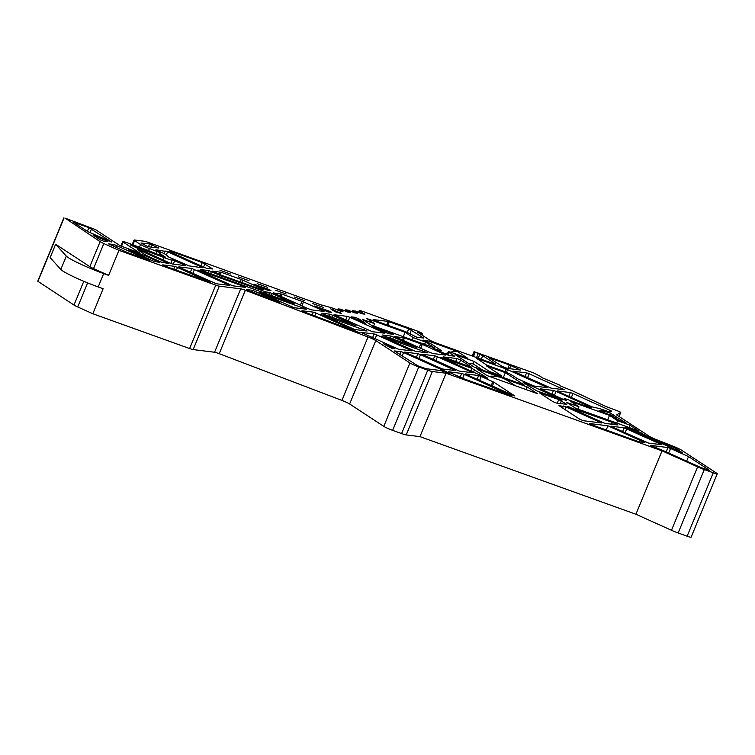 <?xml version="1.0" encoding="UTF-8"?>
<svg xmlns="http://www.w3.org/2000/svg" width="755" height="755" viewBox="0 0 755 755"><rect width="100%" height="100%" fill="white"/><g stroke="black" fill="none" stroke-linecap="round" stroke-linejoin="round"><path stroke-width="1.13" d="M139.213 252.708L120.224 245.809L95.508 229.614L65.081 218.11L100.132 241.638A7.248 0.679 -157.6 0 0 103.85 243.544L118.96 250.349L108.635 275.377L93.526 268.572A7.248 0.679 -157.6 0 1 89.817 266.666L55.643 244.261L50.141 257.606L60.815 269.459A29.001 2.718 -157.6 0 0 98.188 286.947L103.133 288.721L92.818 313.75L189.618 348.546A7.248 0.679 -157.6 0 0 193.157 349.584L214.571 352.245A7.248 0.679 -157.6 0 1 219.224 353.689L341.892 400.405A7.248 0.679 -157.6 0 1 349.641 403.982L383.785 426.377A7.248 0.679 -157.6 0 0 392.638 430.359L401.603 433.578A9.428 0.887 -157.6 0 0 406.209 434.927L419.959 436.635L635.918 514.249L671.488 530.274A9.428 0.887 -157.6 0 0 678.16 532.973L687.125 536.201A7.248 0.679 -157.6 0 0 691.118 537.183L717.25 473.772A7.248 0.679 -157.6 0 0 716.684 473.215L681.567 450.197A9.428 0.887 -157.6 0 0 672.252 445.837L656.501 439.684A7.248 0.679 -157.6 0 1 649.328 436.324L616.646 414.901L620.78 412.362L619.081 416.496L620.78 412.362L619.506 411.617L606.048 406.539L572.177 390.694L560.229 385.909L559.851 385.144L541.288 377.377L540.957 376.641L533.219 372.762L473.998 351.632L482.747 355.643L495.356 363.91L493.647 363.693L434.748 342.525L430.322 340.533L417.713 332.266L422.555 333.682L421.526 332.946L417.1 330.954L361.418 310.937L359.257 310.531L361.796 311.834L360.041 311.607L359.578 312.74M360.041 311.607L364.91 314.155L362.07 313.806L355.275 311.022L352.727 310.701L357.596 313.25L354.746 312.891L347.961 310.107L345.403 309.795L350.282 312.334L347.432 311.985L340.647 309.201L338.089 308.889L337.617 310.012M345.403 309.795L344.941 310.928M352.727 310.701L352.255 311.834M92.818 313.75L77.708 306.955A7.248 0.679 -157.6 0 1 73.99 305.048L37.75 281.228L63.882 217.817M168.705 263.561L160.645 261.947L145.932 255.228A7.248 0.679 -157.6 0 0 145.649 255.03L137.438 249.65L140.005 250.405L168.705 263.561M450.48 352.17A36.259 32.418 -56.7 0 1 457.332 351.443L467.921 358.389L452.349 352.793A7.248 0.679 -157.6 0 0 448.357 351.811L447.13 354.784M444.969 353.821A36.259 32.418 -56.7 0 1 447.951 352.802M214.571 352.245L240.713 288.835A7.248 0.679 -157.6 0 1 245.356 290.279L368.034 337.004A7.248 0.679 -157.6 0 1 375.773 340.571L409.918 362.966A7.248 0.679 -157.6 0 0 418.77 366.949L427.736 370.176A9.428 0.887 -157.6 0 0 432.341 371.526L446.092 373.225L662.05 450.848L697.62 466.864A9.428 0.887 -157.6 0 0 704.292 469.572L713.258 472.79A7.248 0.679 -157.6 0 0 717.25 473.772M322.177 305.284L148.008 242.289A7.248 0.679 -157.6 0 0 144.46 241.251L134.494 240.005A7.248 0.679 -157.6 0 0 134.05 240.062A7.248 0.679 -157.6 0 0 134.616 240.619L140.553 244.516A7.248 0.679 -157.6 0 0 149.405 248.499L160.06 252.651L160.655 253.859A7.248 0.679 -157.6 0 0 161.211 254.331L165.524 257.21L163.646 256.662L146.791 249.905A14.505 1.359 -157.6 0 0 142.27 248.187L126.642 242.572A7.248 0.679 -157.6 0 0 122.65 241.591A7.248 0.679 -157.6 0 0 123.216 242.147L139.241 252.651M312.853 303.623L323.272 307.37L312.853 303.623M294.28 296.951L304.699 300.698L294.28 296.951M275.717 290.279L286.136 294.025L275.717 290.279M257.153 283.606L267.572 287.353L257.153 283.606M249.008 280.681L238.438 276.877L249.008 280.681M230.445 274.008L219.875 270.205L230.445 274.008M419.959 436.635L446.092 373.225M539.608 392.921L558.738 399.555L566.769 404.331L556.548 403.094L552.83 401.594L539.608 392.921M558.974 405.624L566.014 406.926L601.688 422.989L583.426 420.724L579.708 419.214L558.974 405.624M604.831 423.376L567.147 406.492L613.277 422.687L618.024 424.989L604.831 423.376M606.227 429.982L607.945 425.811L644.902 442.609L638.881 441.713L592.033 424.876L589.344 423.498L607.945 425.811M612.239 426.952L611.088 426.197L624.149 427.821L661.833 444.714L648.639 443.109L612.239 426.952M709.662 470.639L700.036 467.166L664.466 451.15A7.248 0.679 -157.6 0 0 659.332 449.065L650.074 445.327L667.958 447.545L670.553 448.479L688.522 456.577L686.644 461.135M709.728 470.478L688.522 456.577M471.922 368.355L487.796 378.217L485.229 377.462L440.863 357.323L471.922 368.355L470.837 370.988M471.233 371.951L472.385 372.706L459.323 371.082L421.639 354.189L434.833 355.803L437.438 356.738L471.233 371.951L470.988 372.536M466.732 374.659L465.58 373.904L478.642 375.528L481.246 376.462L493.94 382.247L514.844 396.007L466.732 374.659M449.81 372.555L448.659 371.8L461.711 373.423L464.316 374.357L511.871 395.931L463.825 378.793L449.81 372.555M394.374 350.952L400.981 351.594L403.585 352.528L449.848 373.366L443.374 371.451A7.248 0.679 -157.6 0 0 439.835 370.412L426.084 368.704L417.892 365.835L394.374 350.952M442.402 368.987L404.718 352.094L417.911 353.699L420.507 354.633L455.586 370.592L442.402 368.987M635.918 514.249L662.05 450.848M338.089 308.889L342.959 311.428L340.118 311.079L333.323 308.295L322.234 305.143M558.483 391.703L557.332 390.948L570.393 392.572L572.988 393.506L611.644 411.069L609.908 412.136L599.895 408.663L592.279 406.926L558.483 391.703M551.074 388.136L513.391 371.243L526.584 372.847L529.179 373.782L564.268 389.74L551.074 388.136M501.933 366.241L488.56 357.577L509.295 364.891L520.459 370.016L507.266 368.402L501.933 366.241M599.055 410.418L604.094 411.041L610.653 413.334L626.169 423.017L619.251 420.422L614.089 417.034A7.248 0.679 -157.6 0 0 605.236 413.051L599.008 410.541M564.702 399.291A7.248 0.679 -157.6 0 1 564.136 398.725A7.248 0.679 -157.6 0 1 568.119 399.716L588.626 407.087L591.146 407.36L556.067 391.401L553.462 390.467L540.401 388.844L563.768 399.603L566.505 400.527L564.702 399.291L564.447 399.895M536.692 390.835L523.215 382.54L525.782 383.295L562.343 399.914L536.692 390.835M518.194 379.086L511.503 374.857A7.248 0.679 22.4 0 0 502.651 370.875L487.079 365.278L476.49 358.332L506.086 368.968L546.054 386.9L547.205 387.655L534.144 386.031L518.194 379.086M682.718 452.764L625.706 427.5L638.824 431.794L643.213 434.134A14.505 1.359 -157.6 0 0 657.596 440.854L675.442 447.989L682.652 452.934M457.332 351.443L427.736 340.807L423.159 340.099L425.254 341.175A7.248 0.679 -157.6 0 1 431.671 344.233L440.637 350.112A7.248 0.679 -157.6 0 1 441.203 350.669A7.248 0.679 -157.6 0 1 437.211 349.688L433.445 348.47L434.729 349.206L449.376 355.567L454.67 356.19L448.923 352.368A7.248 0.679 -157.6 0 1 448.357 351.811M390.599 332.936L393.421 334.295L388.636 333.738L372.715 326.641L390.599 332.936L390.184 333.927M381.407 336.239L427.83 352.859L415.514 351.358L381.407 336.239M391.949 348.433L383.653 343.874L393.572 348.017L394.856 348.763L391.949 348.433M398.593 349.254L360.909 332.36L374.102 333.974L376.707 334.909L411.786 350.858L398.593 349.254M372.432 331.719L334.031 314.741L347.225 316.345L349.82 317.279L384.899 333.238L372.432 331.719M327.906 311.909L314.637 306.011L328.84 310.975L331.662 312.343L327.906 311.909M330.699 308.88L341.704 313.589L335.088 311.749L330.699 308.88M352.245 317.581L351.094 316.826L355.114 317.327L358.833 318.836L365.392 323.187L352.245 317.581M324.508 314.571L321.819 313.193L330.294 314.24L356.105 325.792L324.508 314.571M320.677 314.41L367.09 331.03L354.784 329.529L320.677 314.41M304.331 311.985L301.972 310.73L313.363 312.145L315.968 313.08L359.352 332.776L304.331 311.985M308.059 308.653L273.291 292.912L281.983 294.139L303.491 301.934L322.885 310.673L324.037 311.428L311.692 309.89L308.059 308.653M259.937 292.581L306.351 309.201L294.044 307.7L259.937 292.581M252.632 290.316L279.86 302.5L248.669 290.788L246.309 289.524L252.632 290.316L251.925 292.025M242.799 286.003L197.923 270.016L230.709 284.937L233.314 285.871L245.488 287.381L242.799 286.003L242.383 287.004M267.166 290.08L253.897 284.182L268.1 289.146L270.932 290.515L267.166 290.08M375.811 320.941L373.121 319.563L388.164 321.432L408.766 328.765L423.687 338.051L416.883 337.24L411.258 334.484A7.248 0.679 -157.6 0 0 402.406 330.501L375.811 320.941M616.684 423.036L617.637 420.724L629.906 425.131L638.862 431.011L575.669 408.295L566.712 402.424L578.981 406.832L570.837 401.49L609.493 415.382L607.671 419.799M578.028 409.144L578.981 406.832M617.637 420.724L609.493 415.382M628.953 427.443L629.906 425.131M412.315 339.929L413.268 337.617L425.537 342.034L434.493 347.904L371.309 325.197L362.343 319.318L374.612 323.725L366.468 318.393L405.124 332.285L403.302 336.692M373.659 326.037L374.612 323.725M413.268 337.617L405.124 332.285M424.584 344.346L425.537 342.034M118.96 250.349L215.751 285.135A7.248 0.679 -157.6 0 0 219.299 286.173L240.713 288.835M489.146 376.32A34.447 30.795 -56.7 0 1 501.933 377.859L476.782 368.817L487.098 375.584L537.409 393.657L527.094 386.9L501.933 377.859A34.447 30.795 -56.7 0 1 507.756 380.756L515.344 385.73M471.46 367.147L460.644 360.05L456.926 358.54L443.157 356.87L471.394 367.308M157.993 262.23L158.229 261.655L144.715 255.567L144.13 256.993M158.229 261.655L159.38 262.41L153.048 261.003L128.661 249.867L142.223 254.605A7.248 0.679 -157.6 0 0 142.959 254.86L144.715 255.567M429.529 352.311L394.761 336.57L404.482 337.919L422.3 344.403L444.355 354.331L445.507 355.086L433.162 353.548L429.529 352.311M268.695 294.507L269.554 292.411L294.176 303.67L203.038 270.913L200.349 269.535L208.824 270.583L221.828 276.141L266.128 291.987L265.562 293.384M269.554 292.411L266.128 291.987M103.652 241.194L99.934 239.694L92.903 235.022L106.823 240.977L107.974 241.732L103.652 241.194M174.962 266.383L210.522 282.313L165.421 266.241L162.731 264.863L174.962 266.383L173.782 269.242M184.484 264.911L185.636 265.666L172.574 264.042L169.969 263.108L130.171 244.884L164.099 257.578A9.428 0.887 -157.6 0 0 172.225 259.975A9.428 0.887 -157.6 0 0 172.055 259.682L184.484 264.911L184.239 265.496M201.415 267.015L202.566 267.77L189.156 265.92L168.459 256.908L166.751 255.332A9.428 0.887 -157.6 0 0 157.87 250.82L155.945 249.735L167.619 251.793L201.415 267.015L201.17 267.591M206.436 268.252L168.752 251.358L172.829 252.01L202.264 262.589L212.797 269.007L206.436 268.252M140.921 243.025L149.622 243.931L158.89 248.027L147.942 246.696L140.921 243.025M179.983 267.619L178.831 266.864L191.893 268.487L229.577 285.381L216.383 283.767L179.983 267.619M88.042 231.738L73.282 222.159L88.892 227.632L111.58 242.025L88.042 231.738M114.231 244.554L149.783 260.484L127.208 252.434L108.569 243.884L114.231 244.554L113.524 246.272M260.579 289.259L220.894 274.999L212.561 271.083L221.253 272.31L241.213 279.482L262.145 288.844L263.429 289.58L260.579 289.259M385.248 336.4L382.558 335.022L391.024 336.069L416.836 347.621L385.248 336.4M524.376 385.116L474.065 367.034L455.057 354.576L474.083 361.409L489.561 371.554L501.83 375.962L486.352 365.816L505.369 372.659L524.376 385.116M108.635 275.377L103.69 273.593A29.001 2.718 -157.6 0 1 66.317 256.115L55.643 244.261M468.997 363.712A32.635 29.181 -56.7 0 1 473.083 363.825L482.709 370.139M505.369 372.659L503.349 377.557M489.561 371.554L489.183 372.47M501.452 376.877L501.83 375.962M473.083 363.825L474.083 361.409M525.99 389.561L527.094 386.9M219.224 353.689L245.356 290.279M341.892 400.405L368.034 337.004M392.638 430.359L418.77 366.949M401.603 433.578L427.736 370.176M406.209 434.927L432.341 371.526M557.237 403.189L558.738 399.555M560.238 403.557L561.39 400.754M562.588 407.993L563.409 405.992M564.938 409.531L566.014 406.926M568.383 407.209L568.619 406.634M569.393 407.662L569.685 406.945M643.373 442.449L643.619 441.873M668.675 453.038L670.553 448.479M666.155 451.905L667.958 447.545M473.498 372.177L474.584 369.554M477.084 379.312L478.642 375.528M479.604 380.454L481.246 376.462M491.184 385.663L492.826 381.671M492.317 386.183L493.94 382.247M460.154 377.217L461.711 373.423M462.673 378.349L464.316 374.357M399.782 354.501L400.981 351.594M402.132 356.039L403.585 352.528M454.066 370.431L454.302 369.846M671.488 530.274L697.62 466.864M678.16 532.973L704.292 469.572M687.125 536.201L713.258 472.79M472.555 356.115L474.282 351.905M473.508 356.454L475.15 352.481M476.556 357.549L478.113 353.784M478.217 358.153L479.784 354.34M481.265 359.248L482.747 355.643M418.865 333.021L419.072 332.521M420.648 334.191L421.026 333.266M349.641 403.982L375.773 340.571M383.785 426.377L409.918 362.966M568.826 396.366L570.393 392.572M571.346 397.498L572.988 393.506M609.615 412.117L610.351 410.333M525.018 376.641L526.584 372.847M527.537 377.774L529.179 373.782M562.739 389.58L562.975 388.995M507.813 368.478L509.295 364.891M509.521 368.685L510.833 365.514M518.93 369.856L519.166 369.27M603.519 412.438L604.094 411.041M604.557 412.806L605.151 411.352M609.983 414.957L610.653 413.334M612.616 416.203L613.315 414.533M589.617 407.209L589.853 406.624M554.415 395.393L556.067 391.401M551.896 394.261L553.462 390.467M525.48 384.021L525.782 383.295M545.808 387.475L546.054 386.9M506.473 372.375L507.624 369.591M504.944 371.743L506.086 368.968M610.88 424.131L611.739 422.064M612.598 424.348L613.277 422.687M616.495 424.829L616.741 424.244M622.582 431.615L624.149 427.821M625.102 432.747L626.754 428.755M660.304 444.553L660.54 443.978M638.258 433.153L638.824 431.794M640.919 434.342L641.476 432.993M642.779 435.182L643.213 434.134M657.246 441.703L657.596 440.854M672.611 448.621L673.281 446.979M674.781 449.593L675.442 447.989M427.236 342.015L427.736 340.807M426.226 341.581L426.669 340.496M436.994 350.226L437.211 349.688M424.593 352.481L424.999 351.49M433.276 359.588L434.833 355.803M435.795 360.73L437.438 356.738M416.345 357.483L417.911 353.699M418.865 358.625L420.507 354.633M386.088 345.526L386.39 344.79M393.327 348.602L393.572 348.017M372.536 337.759L374.102 333.974M375.056 338.901L376.707 334.909M410.258 350.707L410.493 350.122M345.658 320.139L347.225 316.345M348.178 321.271L349.82 317.279M383.38 333.078L383.615 332.502M328.425 311.975L328.84 310.975M332.964 310.362L333.266 309.625M340.175 313.429L340.411 312.844M354.576 318.629L355.114 317.327M358.238 320.28L358.833 318.836M329.425 316.336L330.294 314.24M332.03 317.27L332.898 315.175M363.853 330.652L364.269 329.661M312.192 314.977L313.363 312.145M314.778 315.958L315.968 313.08M279.992 296.083L280.917 293.827M280.992 296.536L281.983 294.139M300.33 305.246L301.943 301.311M301.84 305.926L303.491 301.934M322.64 311.249L322.885 310.673M303.123 308.833L303.529 307.832M254.511 293.006L255.228 291.251M267.695 290.147L268.1 289.146M386.749 324.877L388.164 321.432M387.787 325.245L389.231 321.743M407.247 332.455L408.766 328.765M409.88 333.701L411.428 329.963M189.618 348.546L215.751 285.135M193.157 349.584L219.299 286.173M98.188 286.947L103.69 273.593M100.132 241.638L89.817 266.666M64.052 217.987L37.92 281.398M83.786 281.294L73.99 305.048M121.489 246.347L123.216 242.147M160.739 255.492L161.211 254.331M160.088 255.237L160.655 253.859M159.154 254.86L160.06 252.651M156.257 253.699L157.238 251.311M148.537 250.603L149.405 248.499M139.458 247.178L140.553 244.516M132.889 244.818L134.616 240.619M171.357 252.689L171.762 251.698M172.357 253.142L172.829 252.01M200.868 265.977L202.264 262.589M203.529 267.176L204.926 263.788M163.911 253.529L165.015 250.858M166.327 254.926L167.619 251.793M148.452 246.762L149.622 243.931M151.293 247.111L152.227 244.865M157.361 247.866L157.606 247.291M145.064 251.887L145.743 250.235M145.724 252.189L146.423 250.5M163.099 260.013L164.099 257.578M173.272 264.127L174.754 260.532M190.335 272.272L191.893 268.487M192.855 273.414L194.497 269.422M228.048 285.22L228.293 284.635M176.387 270.186L177.567 267.317M141.695 255.898L142.223 254.605M167.317 263.391L167.553 262.806M139.703 251.132L140.005 250.405M142.402 256.209L142.959 254.86M87.344 231.398L88.892 227.632M89.987 232.615L91.544 228.831M95.338 236.683L95.64 235.947M106.578 241.562L106.823 240.977M116.043 247.404L116.836 245.488M207.955 272.678L208.824 270.583M210.56 273.612L211.428 271.526M219.714 276.906L220.29 275.509M264.524 293.006L265.071 291.675M221.828 276.141L221.281 277.472M271.3 295.441L272.159 293.355M261.909 289.42L262.145 288.844M241.77 282.502L242.751 280.105M240.203 281.936L241.213 279.482M220.262 274.707L221.253 272.31M219.252 274.263L220.186 271.998M390.165 338.164L391.024 336.069M392.77 339.099L393.629 337.004M402.368 340.156L403.415 337.608M403.378 340.609L404.482 337.919M419.138 347.706L420.761 343.77M420.658 348.385L422.3 344.403M444.11 354.907L444.355 354.331M455.624 361.692L456.926 358.54M459.399 363.051L460.644 360.05M60.815 269.459L66.317 256.115M103.85 243.544L93.526 268.572M87.627 282.889L77.708 306.955M447.809 355.067L448.923 352.368M472.205 355.992L473.998 351.632M421.988 335.069L422.555 333.682M358.521 312.315L359.257 310.531M563.768 399.612L564.136 398.725M440.693 351.896L441.203 350.669M120.791 246.092L122.65 241.591M132.191 244.563L134.05 240.062M170.79 263.457L172.225 259.975"/></g></svg>
